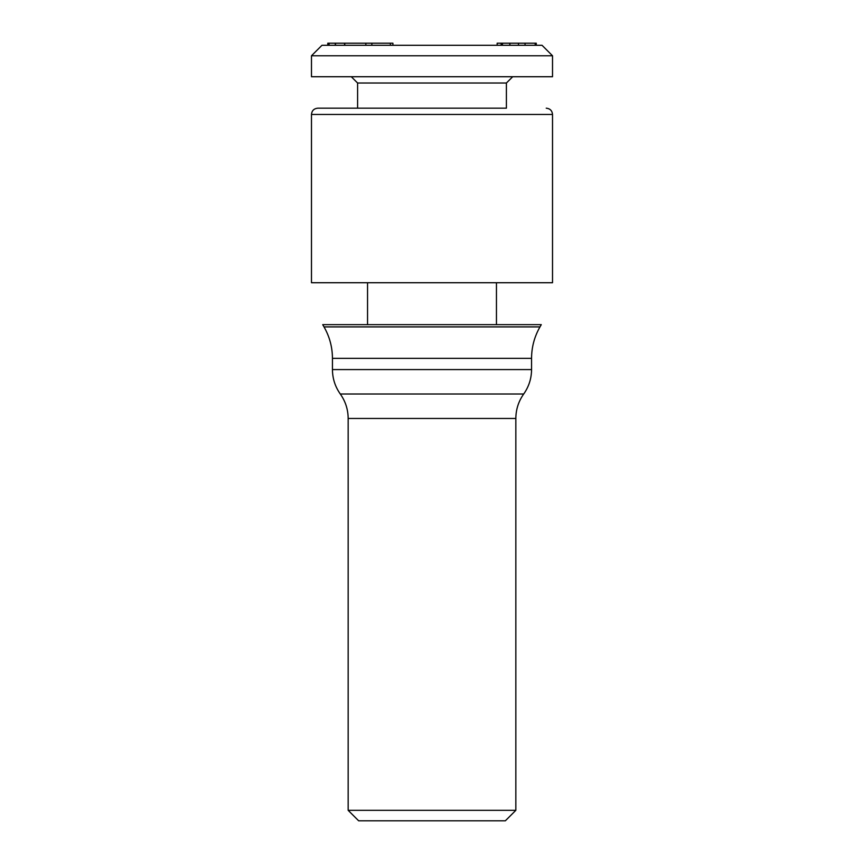 <?xml version="1.0" encoding="UTF-8"?>
<svg xmlns="http://www.w3.org/2000/svg" width="864" height="864" viewBox="0 0 864 864"><rect width="100%" height="100%" fill="white"/><g stroke="black" fill="none" stroke-linecap="round" stroke-linejoin="round"><path stroke-width="1.3" d="M392.828 43.2L365.839 43.2L365.839 45.295M390.377 43.2L390.377 45.295M371.866 43.2L371.866 45.295M552.517 55.771L542.041 45.295L321.959 45.295L311.483 55.771L311.483 76.734L552.517 76.734L552.517 55.771L311.483 55.771M365.839 43.2L344.768 43.2L344.768 45.295M344.768 43.2L335.308 43.2L335.308 45.295M344.585 43.2L344.585 45.295M335.502 43.2L335.502 45.295M335.308 43.2L329.011 43.2L329.011 45.295M329.076 43.2L329.076 45.295M329.011 43.2L327.78 43.2L327.78 45.295M536.263 45.295L536.263 43.2L502.459 43.2L502.459 45.295M502.459 43.2L501.314 43.2M501.163 45.295L501.163 43.2L497.156 43.2L497.156 45.295M535.183 43.2L535.183 45.295M518.486 43.2L518.486 45.295M509.9 43.2L509.9 45.295M512.698 76.734L506.401 83.02L357.599 83.02L351.302 76.734M506.401 83.02L506.401 108.173L317.768 108.173L357.599 108.173L357.599 83.02M311.483 114.458L311.483 282.733L552.517 282.733L552.517 114.458L311.483 114.458C311.818 110.678 313.913 108.583 317.768 108.173M432 324.648L322.715 324.648L324.022 326.905L539.978 326.905L541.285 324.648L432 324.648M348.16 418.446L348.16 810.324L515.84 810.324L515.84 418.446L348.16 418.446C348.095 409.482 345.47 401.339 340.297 394.006L523.703 394.006C518.53 401.339 515.905 409.482 515.84 418.446M515.84 810.324L505.354 820.8L358.646 820.8L348.16 810.324M367.546 324.648L367.546 282.733M539.978 326.905C534.416 336.647 531.608 347.123 531.554 358.344L332.446 358.344C332.392 347.123 329.584 336.647 324.022 326.905M332.446 358.344L332.446 369.576L531.554 369.576C531.49 378.54 528.865 386.683 523.703 394.006M392.904 45.295L392.904 43.2M525.053 45.295L525.053 43.2M509.836 45.295L509.836 43.2M552.517 114.458C552.182 110.678 550.087 108.583 546.232 108.173M531.554 358.344L531.554 369.576M340.297 394.006C335.135 386.683 332.51 378.54 332.446 369.576M496.454 324.648L496.454 282.733"/></g></svg>

